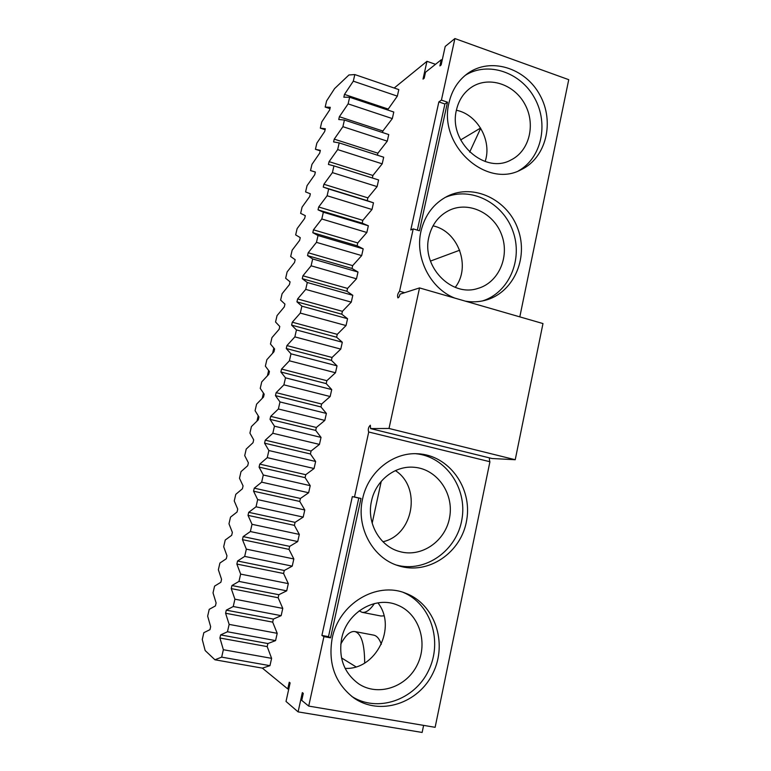<?xml version="1.0" encoding="UTF-8"?>
<svg xmlns="http://www.w3.org/2000/svg" width="771" height="771" viewBox="0 0 771 771"><rect width="100%" height="100%" fill="white"/><g stroke="black" fill="none" stroke-linecap="round" stroke-linejoin="round"><path stroke-width="1.16" d="M519.808 316.871L568.738 79.673L454.9 38.55L441.426 100.105L447.498 102.196L419.434 230.77L413.217 228.881L399.561 291.255C397.711 293.52 397.152 295.727 397.894 297.876C398.694 297.77 399.417 296.536 400.033 294.175L419.53 287.92L542.977 323.56L515.23 459.728L492.033 458.514L370.61 428.589L370.321 425.207C368.393 427.124 367.834 429.389 368.654 431.982L489.922 461.733L435.133 727.313L308.708 706.091L323.926 636.615L330.557 637.858L360.992 498.452L358.785 498.076L328.494 636.663L330.557 637.858M489.306 457.839L489.71 461.675M308.708 706.091L301.74 700.386L303.282 693.37L302.338 692.618L298.098 711.884L422.142 732.45L423.607 725.386M430.44 261.09L459.689 250.218M381.25 481.326L372.171 523.22M381.346 644.257C379.399 638.812 376.836 635.767 373.684 635.131L354.814 631.545C361.3 633.483 364.587 643.968 364.683 663.021M359.18 610.844L362.062 612.309L380.99 616.019L384.006 615.875M273.821 348.01L272.606 353.272M268.645 370.485L267.421 375.776M263.441 393.075L262.217 398.385M258.218 415.752L256.984 421.091M435.499 64.321L426.961 61.314L423.019 79.124L424.185 78.208L425.505 72.252L441.253 59.762L439.894 65.921L441.147 64.937L445.214 46.443L454.9 38.55M394.193 88.019L426.961 61.314M329.959 108.644L325.179 107.063L326.596 100.934L334.585 88.588L348.945 74.97L354.814 74.565L353.311 81.167L344.483 94.409L343.847 97.194L349.639 97.242L348.116 103.873L339.375 116.72L338.739 119.515L344.425 120.016L342.902 126.675L334.238 139.127L333.592 141.931L339.201 142.905L337.669 149.593L329.082 161.64L328.436 164.464L333.939 165.89L332.407 172.617L323.897 184.259L323.251 187.093L328.668 188.991L327.116 195.757L318.693 206.985L318.038 209.837L323.357 212.208L321.806 218.993L313.46 229.816L312.804 232.678L318.028 235.531L316.467 242.354L308.198 252.753L307.542 255.625L312.669 258.96L311.108 265.812L302.926 275.796L302.261 278.688L307.292 282.504L305.721 289.395L297.616 298.955L296.951 301.856L301.885 306.164L300.305 313.084L292.286 322.211L291.621 325.131L296.45 329.94L294.859 336.888L286.928 345.581L286.263 348.511L290.995 353.822L289.395 360.809L281.55 369.068L280.875 372.007L285.501 377.829L283.901 384.845L276.143 392.661L275.459 395.619L279.989 401.942L278.379 408.996L270.708 416.369L270.023 419.337L274.457 426.18L272.828 433.273L265.253 440.183L264.569 443.171L268.886 450.534L267.258 457.656L259.769 464.123L259.075 467.12L263.296 475.003L261.658 482.164L254.257 488.168L253.563 491.185L257.668 499.598L256.03 506.798L248.715 512.33L248.021 515.365L252.021 524.309L250.373 531.547L243.154 536.616L242.46 539.652L246.344 549.145L244.686 556.411L237.564 561.009L236.861 564.064L240.648 574.106L238.971 581.411L231.946 585.526L231.242 588.601L234.914 599.183L233.237 606.526L226.298 610.16L225.595 613.244L229.151 624.394L227.464 631.767L220.631 634.909L219.918 638.012L223.359 649.722L221.672 657.133L214.926 659.783L262.371 668.129L269.966 665.672L221.672 657.133M442.217 60.099L441.253 59.762M404.621 292.701L399.561 291.255M449.021 102.707C437.938 145.044 486.212 188.905 521.013 169.755C546.07 158.036 554.966 122.011 539.883 94.997C525.253 67.723 490.25 56.89 467.505 73.592C458.051 80.608 451.883 90.313 449.021 102.707M465.376 301.153C471.987 302.261 478.483 302.01 484.834 300.401C512.985 293.433 528.829 258.825 518.035 229.295C507.781 199.573 473.529 183.064 447.363 196.258C433.678 203.409 424.879 215.07 420.976 231.242C414.682 257.813 430.411 288.624 454.774 298.098M419.53 287.92L389.018 428.464L370.61 428.589M515.23 459.728L389.018 428.464M360.992 498.452L354.506 496.987L368.74 431.991M332.205 638.166C338.941 603.597 376.547 581.247 405.546 593.207C434.69 603.857 447.98 642.763 433.032 672.996C418.672 703.528 379.65 716.336 353.629 697.794C335.028 683.279 327.887 663.407 332.205 638.166M362.601 498.818C368.075 471.939 392.979 452.037 417.872 453.772C448.78 455.112 472.43 487.677 466.706 520.02C461.617 552.489 428.31 575.455 398.482 565.76C372.682 558.214 355.884 527.191 362.601 498.818M298.098 711.884L286.022 701.446L290.118 682.913L289.25 682.219L287.766 688.937L262.371 668.129M288.749 689.101L287.766 688.937M325.179 107.063L330.267 107.304L329.651 109.983L321.738 121.982L320.312 128.14L325.323 128.786L324.707 131.475L316.852 143.127L315.426 149.304L320.35 150.355L319.734 153.063L311.956 164.358L310.52 170.564L315.358 172.029L314.732 174.747L307.031 185.676L305.586 191.912L310.347 193.8L309.72 196.528L302.087 207.1L300.642 213.365L305.316 215.668L304.68 218.405L297.124 228.611L295.669 234.904L300.256 237.632L299.62 240.379L292.132 250.218L290.677 256.531L295.168 259.692L294.532 262.458L287.12 271.922L285.655 278.264L290.069 281.849L289.424 284.634L282.09 293.712L280.615 300.092L284.942 304.111L284.297 306.906L277.04 315.609L275.555 322.018L279.786 326.48L279.141 329.284L271.961 337.602L270.476 344.039L274.611 348.945L273.965 351.759L266.862 359.691L265.369 366.158L269.416 371.506L268.771 374.34L261.735 381.886L260.241 388.372L264.193 394.183L263.537 397.017L256.589 404.168L255.085 410.692L258.95 416.957L258.295 419.81L251.423 426.556L249.91 433.109L253.678 439.827L253.023 442.699L246.228 449.05L244.715 455.632L248.387 462.812L247.722 465.694L241.015 471.64L239.492 478.251L243.067 485.903L242.402 488.795L235.781 494.336L234.249 500.967L237.728 509.091L237.063 512.002L230.519 517.129L228.977 523.798L232.36 532.395L231.685 535.315L225.228 540.028L223.686 546.726L226.973 555.804L226.298 558.744L219.918 563.032L218.366 569.759L221.556 579.329L220.872 582.269L214.579 586.133L213.027 592.899L216.111 602.951L215.427 605.919L209.22 609.35L207.659 616.145L210.647 626.688L209.963 629.666L203.843 632.673L202.262 639.496L205.153 650.541L214.926 659.783M455.218 287.352C471.283 266.997 458.388 231.04 432.994 225.864M480.574 128.044L460.644 139.946M480.699 128.246L469.674 152.099M395.388 470.609C421.737 487.368 413.622 534.968 382.946 541.743M341.514 657.923L356.009 666.848M340.772 644.18C345.543 635.188 350.227 630.977 354.814 631.545M362.062 612.309C365.859 612.964 369.984 610.044 374.427 603.548M441.426 100.105L438.853 101.917L410.779 229.999L413.217 228.881M354.814 74.565L398.809 89.6L397.344 96.134L353.311 81.167M387.591 109.954L397.344 96.134M349.639 97.242L393.788 112.036L392.323 118.589L348.116 103.873M382.522 132.525L382.869 131.012L392.323 118.589M344.425 120.016L388.748 134.568L387.273 141.16L342.902 126.675M377.443 155.202L377.886 153.198L387.273 141.16M339.201 142.905L383.688 157.207L382.204 163.838L337.669 149.593M372.326 177.985L372.894 175.47L382.204 163.838M333.939 165.89L378.6 179.961L377.106 186.611L332.407 172.617M269.966 665.672L271.604 658.347L267.2 646.609L267.884 643.544L275.575 640.605L277.203 633.319L272.693 622.13L273.377 619.074L281.155 615.663L282.774 608.406L278.158 597.756L278.842 594.72L286.706 590.837L288.315 583.618L283.593 573.508L284.277 570.492L292.228 566.136L293.838 558.956L289.009 549.376L289.684 546.369L297.722 541.55L299.321 534.409L294.397 525.359L295.071 522.362L303.196 517.09L304.786 509.978L299.765 501.449L300.43 498.471L308.641 492.746L310.221 485.663L305.104 477.654L305.769 474.695L314.057 468.517L315.638 461.472L310.414 453.974L311.079 451.025L319.454 444.404L321.025 437.398L315.696 430.411L316.361 427.471L324.822 420.407L326.384 413.429L320.967 406.943L321.623 404.023L330.161 396.525L331.713 389.577L326.2 383.601L326.856 380.691L335.481 372.759L337.023 365.849L331.414 360.356L332.06 357.465L340.772 349.099L342.305 342.228L336.609 337.226L337.255 334.344L346.034 325.555L347.567 318.712L341.765 314.202L342.411 311.33L351.277 302.126L352.8 295.312L346.911 291.284L347.548 288.421L356.491 278.803L358.004 272.028L352.029 268.472L352.665 265.629L361.676 255.596L363.189 248.85L357.127 245.766L357.754 242.932L366.851 232.495L368.345 225.778L362.197 223.156L362.823 220.342L371.988 209.5L373.482 202.812L367.237 200.662L367.873 197.858L377.106 186.611M323.926 636.615L321.902 635.429L352.328 496.611L358.785 498.076M354.506 496.987L352.328 496.611M438.853 101.917L444.906 103.989L447.498 102.196M444.906 103.989L417.342 230.134M518.411 170.902C541.521 158.132 548.991 123.871 534.631 98.119C520.637 72.156 487.86 60.986 465.221 75.365M482.386 300.96C508.966 292.778 523.249 259.509 512.927 231.194C503.049 202.706 470.85 186.235 445.127 197.453M321.902 635.429L328.494 636.663M403.397 592.456C430.979 604.04 442.93 641.501 428.541 670.625C414.644 700.01 377.578 713.021 351.749 696.406M415.704 453.714C445.416 456.336 467.457 487.966 461.954 519.162C457.001 550.465 425.534 573.075 396.4 565.047M428.898 236.89C421.351 266.323 451.199 297.365 477.721 288.479C498.374 282.812 509.824 257.167 501.815 235.3C494.182 213.297 469.047 200.961 449.532 210.194C438.795 215.485 431.924 224.38 428.898 236.89M485.132 161.515C492.235 140.862 477.548 114.436 456.403 110.253M371.516 501.044C375.67 480.458 395.07 465.347 414.181 467.284C436.878 468.961 453.946 493.093 449.695 516.956C445.879 540.905 421.66 557.963 399.58 551.535C379.631 546.388 366.379 522.738 371.516 501.044M377.915 602.855C397.21 627.045 376.094 670.047 345.119 668.39M325.111 129.692L320.312 128.14M320.244 150.837L315.426 149.304M315.349 172.068L310.52 170.564M271.604 658.347L223.359 649.722M267.2 646.609L219.918 638.012M267.884 643.544L220.631 634.909M275.575 640.605L227.464 631.767M277.203 633.319L229.151 624.394M272.693 622.13L225.595 613.244M273.377 619.074L226.298 610.16M281.155 615.663L233.237 606.526M282.774 608.406L234.914 599.183M278.158 597.756L231.242 588.601M278.842 594.72L231.946 585.526M286.706 590.837L238.971 581.411M288.315 583.618L240.648 574.106M283.593 573.508L236.861 564.064M284.277 570.492L237.564 561.009M292.228 566.136L244.686 556.411M293.838 558.956L246.344 549.145M289.009 549.376L242.46 539.652M289.684 546.369L243.154 536.616M297.722 541.55L250.373 531.547M299.321 534.409L252.021 524.309M294.397 525.359L248.021 515.365M295.071 522.362L248.715 512.33M303.196 517.09L256.03 506.798M304.786 509.978L257.668 499.598M299.765 501.449L253.563 491.185M300.43 498.471L254.257 488.168M308.641 492.746L261.658 482.164M310.221 485.663L263.296 475.003M305.104 477.654L259.075 467.12M305.769 474.695L259.769 464.123M314.057 468.517L267.258 457.656M315.638 461.472L268.886 450.534M310.414 453.974L264.569 443.171M311.079 451.025L265.253 440.183M319.454 444.404L272.828 433.273M321.025 437.398L274.457 426.18M315.696 430.411L270.023 419.337M316.361 427.471L270.708 416.369M324.822 420.407L278.379 408.996M326.384 413.429L279.989 401.942M320.967 406.943L275.459 395.619M321.623 404.023L276.143 392.661M330.161 396.525L283.901 384.845M331.713 389.577L285.501 377.829M326.2 383.601L280.875 372.007M326.856 380.691L281.55 369.068M335.481 372.759L289.395 360.809M337.023 365.849L290.995 353.822M331.414 360.356L286.263 348.511M332.06 357.465L286.928 345.581M340.772 349.099L294.859 336.888M342.305 342.228L296.45 329.94M336.609 337.226L291.621 325.131M337.255 334.344L292.286 322.211M346.034 325.555L300.305 313.084M347.567 318.712L301.885 306.164M341.765 314.202L296.951 301.856M342.411 311.33L297.616 298.955M351.277 302.126L305.721 289.395M352.8 295.312L307.292 282.504M346.911 291.284L302.261 278.688M347.548 288.421L302.926 275.796M356.491 278.803L311.108 265.812M358.004 272.028L312.669 258.96M352.029 268.472L307.542 255.625M352.665 265.629L308.198 252.753M361.676 255.596L316.467 242.354M363.189 248.85L318.028 235.531M357.127 245.766L312.804 232.678M357.754 242.932L313.46 229.816M366.851 232.495L321.806 218.993M368.345 225.778L323.357 212.208M362.197 223.156L318.038 209.837M362.823 220.342L318.693 206.985M371.988 209.5L327.116 195.757M373.482 202.812L328.668 188.991M367.237 200.662L323.251 187.093M367.873 197.858L323.897 184.259M372.894 175.47L329.082 161.64M377.886 153.198L334.238 139.127M382.869 131.012L339.375 116.72M387.813 108.933L344.483 94.409M456.471 109.935C448.096 141.951 484.998 174.969 511.212 159.848C529.6 150.75 535.97 124.006 524.743 103.979C513.823 83.769 488.024 75.645 470.975 87.595C463.525 92.886 458.697 100.336 456.471 109.935M341.649 638.533C346.719 612.193 375.805 595.337 397.778 605.196C419.029 613.697 428.406 642.455 417.323 664.727C406.635 687.212 378.166 696.839 358.708 683.858C344.078 673.083 338.392 657.971 341.649 638.533"/></g></svg>
